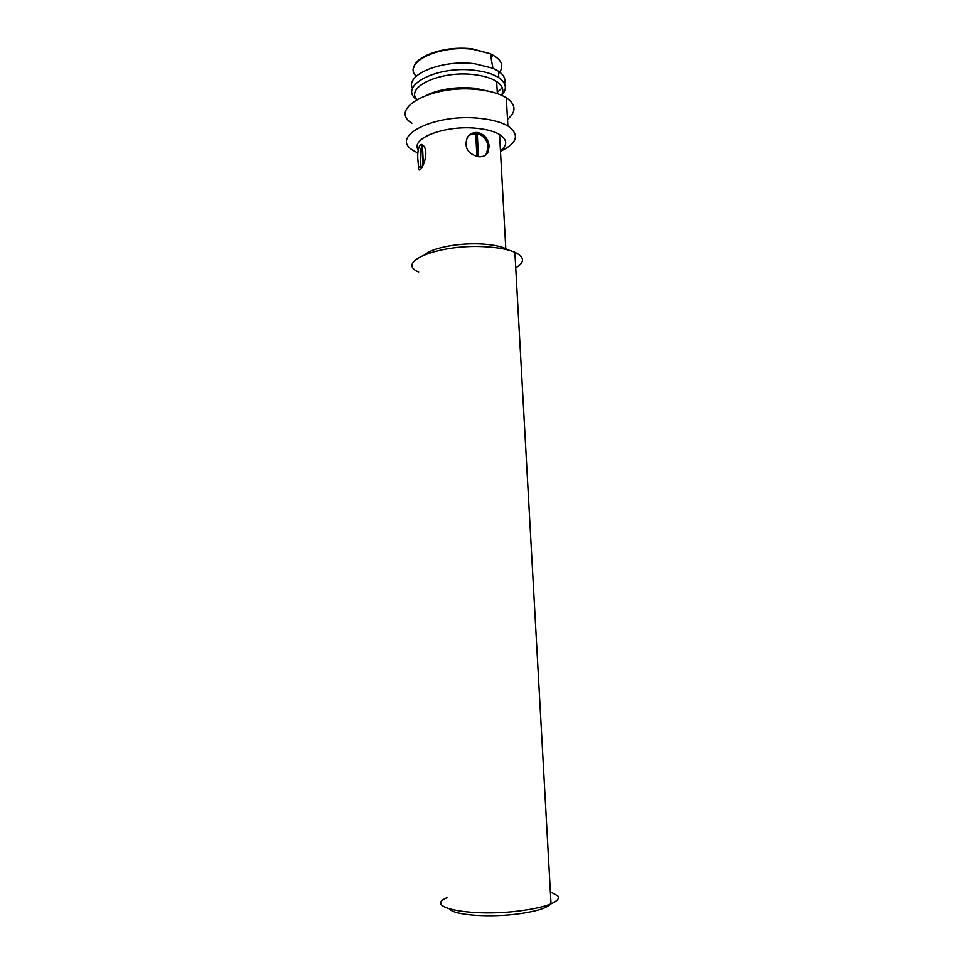 <?xml version="1.0" encoding="UTF-8"?>
<svg xmlns="http://www.w3.org/2000/svg" width="964" height="964" viewBox="0 0 964 964"><rect width="100%" height="100%" fill="white"/><g stroke="black" fill="none" stroke-linecap="round" stroke-linejoin="round"><path stroke-width="1.45" d="M489.158 146.347L487.808 152.553C485.892 155.614 482.844 156.999 478.674 156.722C467.781 154.035 463.949 147.697 467.215 137.707C469.649 133.996 473.047 132.261 477.409 132.478C484.362 134.117 488.278 138.744 489.158 146.347M486.025 154.674L488.17 147.347C487.398 140.142 483.759 135.55 477.252 133.574L470.251 134.827M418.087 161.711C416.556 150.095 420.099 138.623 424.775 147.685C429.221 158.18 417.978 177.605 418.448 166.88L418.087 161.711M422.461 145.685L421.931 145.817C420.412 149.528 419.979 154.891 420.617 161.928L421.184 168.652M447.26 897.58C422.087 907.702 473.469 917.62 522.416 910.534C534.912 908.799 544.443 906.57 551.034 903.834C557.349 901.087 559.602 898.424 557.782 895.833L550.372 891.821M515.74 267.823C525.031 262.268 524.741 257.099 514.872 252.291C508.402 249.519 499.244 247.724 487.41 246.917C441.078 243.338 394.168 261.798 418.677 272.041M425.317 254.351C433.029 247.507 460.84 242.47 483.265 244.109C495.207 244.964 503.654 246.977 508.618 250.134M550.504 904.051C547.022 908.028 536.755 911.257 519.68 913.739C490.712 917.897 454.273 915.33 449.742 909.16M550.878 901.087L550.998 903.196M500.449 150.782C507.679 145.058 507.389 139.623 499.557 134.478C494.279 131.405 486.82 129.369 477.192 128.357C445.814 124.718 410.11 138.286 418.195 149.769M417.942 153.083L413.122 150.408C388.757 136.49 434.812 112.957 480.638 118.452C492.339 119.717 501.413 122.223 507.871 125.983C519.957 134.647 517.499 143.082 500.473 151.3M507.498 119.331C516.523 111.8 516.126 104.606 506.305 97.75C499.858 93.773 490.797 91.11 479.12 89.736C433.414 83.832 387.54 108.474 411.881 123.199M427.16 94.918C440.777 88.857 456.755 86.64 475.083 88.266L490.676 91.701M501.473 95.219C504.268 90.279 502.666 85.724 496.665 81.554C491.399 78.144 483.964 75.855 474.372 74.698C441.464 70.264 405.205 86.7 416.773 99.509M416.629 99.581C397.554 86.121 436.957 65.178 475.204 70.396C485.35 71.637 493.207 74.071 498.798 77.686C506.449 83.181 507.389 89.05 501.617 95.279M412.556 88.483C404.615 74.843 442.018 59.274 474.854 63.781L492.905 68.239L498.436 71.167C503.955 74.999 505.992 79.217 504.558 83.832M502.292 87.82L497.255 92.291M490.616 55.502L492.387 56.623M421.931 145.817L422.871 165.844M422.449 145.227L423.353 164.808M477.252 133.574L478.457 156.698M476.18 133.779L477.373 156.542M475.698 133.418L476.903 156.445M498.569 73.662C504.75 66.094 502.003 59.455 490.302 53.743L473.191 49.393C439.982 44.645 403.506 61.949 415.363 75.433M439.958 50.658C450.718 48.188 461.611 47.585 472.637 48.851M486.832 153.529L487.808 152.553M418.448 166.88L420.955 167.097M514.872 252.291L551.034 903.834M499.557 134.478L505.787 248.604M506.305 97.75L507.871 125.983M496.665 81.554L497.328 93.604M498.436 71.167L498.798 77.686M413.737 67.613C415.508 55.418 447.127 45.212 473.131 49.08L490.302 53.743L492.905 68.239"/></g></svg>
